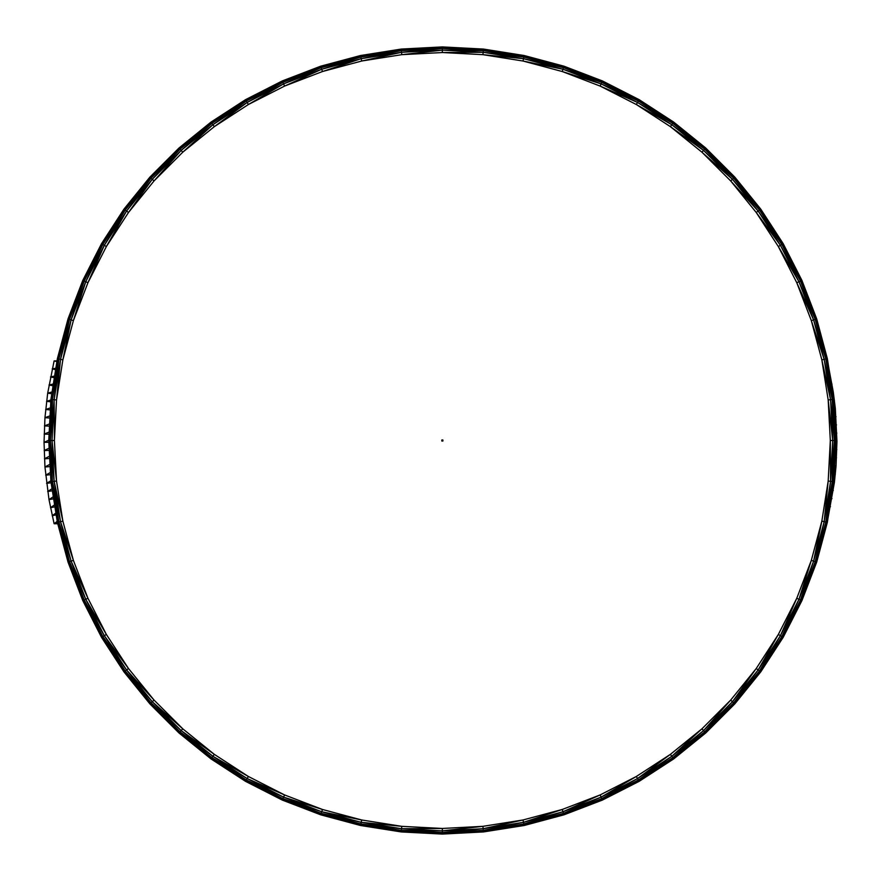 <?xml version="1.0" encoding="UTF-8"?>
<svg xmlns="http://www.w3.org/2000/svg" width="881" height="881" viewBox="0 0 881 881"><rect width="100%" height="100%" fill="white"/><g stroke="black" fill="none" stroke-linecap="round" stroke-linejoin="round"><path stroke-width="1.32" d="M151.014 178.182L150.255 177.488L125.19 210.063L124.364 209.469L102.846 244.478L101.954 243.971L84.213 281.05L83.277 280.621L69.511 319.363L68.531 319.032L58.895 358.996L57.882 358.787L52.464 399.522L50.955 399.357L48.807 440.5L51.45 481.588L58.895 522.015L57.882 522.224L69.511 561.638L68.531 561.968L84.213 599.95L83.277 600.379L102.846 636.523L101.954 637.04L125.19 670.937L124.364 671.531L151.014 702.818L150.255 703.512L180.032 731.836L179.339 732.607L211.925 757.66L211.319 758.486L246.35 780.015L245.821 780.907L282.9 798.638L282.493 799.585L321.213 813.35L320.882 814.319L360.847 823.966L360.637 824.968L401.373 830.387L401.262 831.411L442.35 832.534L442.35 833.558L483.328 830.387L483.438 831.411L523.865 823.966L524.074 824.968L563.499 813.35L563.818 814.319L601.811 798.638L602.23 799.585L638.373 780.015L638.89 780.907L672.787 757.66L673.381 758.486L704.679 731.836L705.362 732.607L733.686 702.818L734.457 703.512L759.51 670.937L760.347 671.531L781.865 636.523L782.757 637.04L800.488 599.95L801.919 600.589L816.687 562.122L827.303 522.323L833.261 481.588L834.384 440.5L830.574 399.699L832.237 399.522L824.176 359.349L825.816 358.996L813.603 319.88L815.2 319.363L798.968 281.733L800.488 281.05L780.423 245.325L781.865 244.478L758.156 211.055L759.51 210.074L732.452 179.295L733.686 178.182L703.556 150.409L704.679 149.164L671.796 124.695L672.787 123.34L637.536 102.438L638.373 100.985L601.128 83.882L601.811 82.362L562.981 69.247L563.499 67.661L523.512 58.675L523.865 57.045L483.151 52.287L483.328 50.613L442.35 50.14L442.35 48.466L401.549 52.287L401.373 50.613L361.199 58.675L360.847 57.045L321.73 69.247L321.213 67.661L283.583 83.882L282.9 82.362L247.176 102.438L246.35 100.985L212.905 124.695L211.925 123.34L181.156 150.409L180.032 149.164L152.259 179.295L151.014 178.182L126.556 211.055L125.19 210.063L104.299 245.325L102.846 244.478L85.754 281.733L84.213 281.05L71.108 319.88L69.511 319.363L60.525 359.349L58.895 358.996L54.137 399.699L52.464 399.522L52.001 440.5L50.327 440.5L54.137 481.301L52.464 481.478L60.525 521.662L58.895 522.015L71.108 561.131L69.511 561.638L85.754 599.278L84.213 599.95L104.299 635.675L102.846 636.523L126.556 669.945L125.19 670.937L152.259 701.705L151.014 702.818L181.156 730.591L180.032 731.836L212.905 756.305L211.925 757.66L247.176 778.562L246.35 780.015L283.583 797.118L282.9 798.638L321.73 811.753L321.213 813.35L361.199 822.325L360.847 823.966L401.549 828.724L401.373 830.387L442.35 830.86L442.35 832.534L483.151 828.724L483.328 830.387L523.512 822.325L523.865 823.966L562.981 811.753L563.499 813.35L601.128 797.118L601.811 798.638L637.536 778.562L638.373 780.015L671.796 756.305L672.787 757.66L703.556 730.591L704.679 731.836L732.452 701.705L733.686 702.818L758.156 669.945L759.51 670.937L780.423 635.675L781.865 636.523L798.968 599.278L800.488 599.95L813.603 561.131L816.643 562.111L826.818 522.224L832.237 481.478L832.71 440.5L828.184 399.952L830.574 399.699L821.841 359.844L824.176 359.349L811.324 320.618L813.603 319.88L796.776 282.713L798.968 281.733L778.33 246.526L780.423 245.325L756.228 212.475L758.156 211.055L730.668 180.913L732.452 179.295L701.948 152.204L703.556 150.409L670.397 126.644L671.796 124.695L636.335 104.52L637.536 102.438L600.159 86.085L601.128 83.882L562.232 71.526L562.981 69.247L523.006 61.02L523.512 58.675L482.909 54.666L483.151 52.287L442.35 52.541L442.35 50.14L401.802 54.666L401.549 52.287L361.695 61.02L361.199 58.675L322.468 71.526L321.73 69.247L284.563 86.085L283.583 83.882L248.376 104.52L247.176 102.438L214.325 126.644L212.905 124.695L182.763 152.204L181.156 150.409L154.054 180.913L152.259 179.295L128.494 212.475L126.556 211.055L106.381 246.526L104.299 245.325L87.946 282.713L85.754 281.733L73.387 320.618L71.108 319.88L62.87 359.844L60.525 359.349L56.527 399.952L54.137 399.699L54.402 440.5L52.001 440.5L56.527 481.048L54.137 481.301L62.87 521.156L60.525 521.662L73.387 560.382L71.108 561.131L87.946 598.287L85.754 599.278L106.381 634.474L104.299 635.675L128.494 668.525L126.556 669.945L154.054 700.087L152.259 701.705L182.763 728.818L181.156 730.591L214.325 754.356L212.905 756.305L248.376 776.48L247.176 778.562L284.563 794.926L283.583 797.118L322.468 809.474L321.73 811.753L361.695 819.98L361.199 822.325L401.802 826.334L401.549 828.724L442.35 828.459L442.35 830.86L482.909 826.334L483.151 828.724L523.006 819.98L523.512 822.325L562.232 809.474L562.981 811.753L600.159 794.926L601.128 797.118L636.335 776.48L637.536 778.562L670.397 754.356L671.796 756.305L701.948 728.818L703.556 730.591L730.668 700.098L732.452 701.705L756.228 668.525L758.156 669.945L778.33 634.474L780.423 635.675L796.776 598.287L798.968 599.278L811.324 560.382L813.603 561.131L821.841 521.156L824.176 521.662L828.184 481.048L830.309 440.5L828.184 399.952L821.841 359.844L811.324 320.618L796.776 282.713L778.33 246.526L756.228 212.475L730.668 180.913L701.948 152.204L670.397 126.644L636.335 104.52L600.159 86.085L562.232 71.526L523.006 61.02L482.909 54.666L442.35 52.541L401.802 54.666L361.695 61.02L322.468 71.526L284.563 86.085L248.376 104.52L214.325 126.644L182.763 152.204L154.054 180.913L128.494 212.475L106.381 246.526L87.946 282.713L73.387 320.618L62.87 359.844L56.527 399.952L54.402 440.5L56.527 481.048L62.87 521.156L73.387 560.382L87.946 598.287L106.381 634.474L128.494 668.525L154.054 700.087L182.763 728.818L214.325 754.356L248.376 776.48L284.563 794.926L322.468 809.474L361.695 819.98L401.802 826.334L442.35 828.459L482.909 826.334L523.006 819.98L562.232 809.474L600.159 794.926L636.335 776.48L670.397 754.356L701.948 728.818L730.668 700.098L756.228 668.525L778.33 634.474L796.776 598.287L811.324 560.382L821.841 521.156L828.184 481.048L830.574 481.301L832.71 440.5L830.574 399.699L824.176 359.349L813.603 319.88L798.968 281.733L780.423 245.325L758.156 211.055L732.452 179.295L703.556 150.409L671.796 124.695L637.536 102.438L601.128 83.882L562.981 69.247L523.512 58.675L483.151 52.287L442.35 50.14L401.549 52.287L361.199 58.675L321.73 69.247L283.583 83.882L247.176 102.438L212.905 124.695L181.156 150.409L152.259 179.295L126.556 211.055L104.299 245.325L85.754 281.733L71.108 319.88L60.525 359.349L54.137 399.699L52.001 440.5L54.137 481.301L60.525 521.662L71.108 561.131L85.754 599.278L104.299 635.675L126.556 669.945L152.259 701.705L181.156 730.591L212.905 756.305L247.176 778.562L283.583 797.118L321.73 811.753L361.199 822.325L401.549 828.724L442.35 830.86L483.151 828.724L523.512 822.325L562.981 811.753L601.128 797.118L637.536 778.562L671.796 756.305L703.556 730.591L732.452 701.705L758.156 669.945L780.423 635.675L798.968 599.278L813.603 561.131L824.176 521.662L830.574 481.301L832.237 481.478L834.384 440.5L830.309 440.5L830.574 481.301L825.816 522.015L832.237 481.478L833.261 481.588L835.408 440.5L834.384 440.5L832.237 399.522L825.816 358.996L815.2 319.363L800.488 281.05L781.865 244.478L759.51 210.074L733.686 178.182L704.679 149.164L672.787 123.34L638.373 100.985L601.811 82.362L563.499 67.661L523.865 57.045L483.328 50.613L442.35 48.466L401.373 50.613L360.847 57.045L321.213 67.661L282.9 82.362L246.35 100.985L211.925 123.34L180.032 149.164L151.014 178.182L125.19 210.063L102.846 244.478L84.213 281.05L69.511 319.363L58.895 358.996L52.464 399.522L50.327 440.5L52.464 481.478L58.895 522.015L69.511 561.638L84.213 599.95L102.846 636.523L125.19 670.937L151.014 702.818L180.032 731.836L211.925 757.66L246.35 780.015L282.9 798.638L321.213 813.35L360.847 823.966L401.373 830.387L442.35 832.534L483.328 830.387L523.865 823.966L563.499 813.35L601.811 798.638L638.373 780.015L672.787 757.66L704.679 731.836L733.686 702.818L759.51 670.937L781.865 636.523L800.488 599.95L815.2 561.638L825.816 522.015L826.818 522.224L833.745 481.643L835.904 440.5L833.261 399.412L826.818 358.787L816.169 319.032L801.435 280.621L782.757 243.971L760.347 209.469L734.457 177.488L705.362 148.404L673.381 122.514L638.89 100.104L602.23 81.426L563.818 66.681L524.074 56.032L483.438 49.589L442.35 47.442L401.262 49.589L360.637 56.032L320.882 66.681L282.493 81.426L245.821 100.104L211.319 122.514L179.339 148.404L150.255 177.488L124.364 209.469L101.954 243.971L83.277 280.621L68.531 319.032L57.882 358.787L51.45 399.412L50.327 440.5L49.292 440.5L52.464 481.478L51.45 481.588L57.882 522.224L68.531 561.968L83.277 600.379L101.954 637.04L124.364 671.531L150.255 703.512L179.339 732.607L211.319 758.486L245.821 780.907L282.493 799.585L320.882 814.319L360.637 824.968L401.262 831.411L442.35 833.558L483.438 831.411L524.074 824.968L563.818 814.319L602.23 799.585L638.89 780.907L673.381 758.486L705.362 732.607L734.457 703.512L760.347 671.531L782.757 637.04L801.435 600.379L816.169 561.968L827.303 522.323L833.778 481.643L835.948 440.5L833.745 399.357L827.303 358.677L816.643 318.889L801.875 280.422L783.187 243.718L760.744 209.182L734.82 177.169L705.692 148.03L673.679 122.107L639.132 99.674L602.428 80.975L563.972 66.207L524.173 55.547L483.493 49.105L442.35 46.957L401.207 49.105L360.527 55.547L320.739 66.207L282.283 80.975L245.59 99.674L211.033 122.107L179.019 148.03L149.891 177.169L123.957 209.182L101.524 243.718L82.825 280.422L68.068 318.889L57.408 358.677L51.45 399.412L49.292 440.5L50.955 481.643L57.408 522.323L68.068 562.111L82.825 600.578L101.524 637.282L123.957 671.829L149.891 703.842L179.019 732.97L211.033 758.893L245.59 781.326L282.283 800.025L320.739 814.793L360.527 825.453L401.207 831.895L442.35 834.054L483.493 831.895L524.173 825.453L563.972 814.793L602.428 800.025L639.132 781.326L673.679 758.893L705.692 732.97L734.82 703.842L760.744 671.829L783.176 637.282L801.875 600.578L816.643 562.111L827.347 522.334L833.778 481.643L835.408 440.5L832.237 399.522L833.778 399.357L827.347 358.666L816.687 318.878L801.919 280.411L783.209 243.707L760.777 209.16L734.842 177.147L705.725 148.008L673.69 122.085L639.143 99.652L602.439 80.942L563.972 66.185L524.184 55.525L483.504 49.072L442.35 46.913L401.207 49.072L360.527 55.525L320.728 66.185L282.272 80.942L245.557 99.652L211.011 122.085L178.997 148.008L149.869 177.147L123.935 209.16L101.502 243.707L82.792 280.411L68.035 318.878L57.375 358.666L50.922 399.357L48.807 440.5L50.955 481.643L57.375 522.334L68.035 562.122L82.792 600.589L101.502 637.293L123.935 671.84L149.869 703.853L178.997 732.992L211.011 758.915L245.557 781.359L282.272 800.069L320.728 814.826L360.527 825.497L401.207 831.928L442.35 834.087L483.504 831.928L524.184 825.497L563.972 814.826L602.439 800.069L639.143 781.359L673.69 758.915L705.725 732.992L734.842 703.853L760.777 671.84L783.209 637.293L801.919 600.589L816.687 562.122L827.347 522.334L833.745 481.643M824.176 521.662L825.816 522.015L816.169 561.968L801.875 600.578L783.176 637.282L801.435 600.379L815.2 561.638L824.176 521.662M442.934 440.985L442.846 439.927L441.777 440.015L441.866 441.073L442.934 440.985M782.757 637.04L760.744 671.829L782.757 637.04M760.347 671.531L734.82 703.842L760.347 671.531M734.457 703.512L705.692 732.97L734.457 703.512M705.362 732.607L673.69 758.915L705.362 732.607M673.381 758.486L639.143 781.359L673.381 758.486M638.89 780.907L602.439 800.069L638.89 780.907M602.23 799.585L563.972 814.826L602.23 799.585M563.818 814.319L524.184 825.497L563.818 814.319M524.074 824.968L483.493 831.895L524.074 824.968M483.438 831.411L442.35 834.087L483.438 831.411M442.35 833.558L401.207 831.895L442.35 833.558M401.262 831.411L360.527 825.453L401.262 831.411M360.637 824.968L320.728 814.826L360.637 824.968M320.882 814.319L282.283 800.025L320.882 814.319M282.493 799.585L245.557 781.359L282.493 799.585M245.821 780.907L211.011 758.915L245.821 780.907M835.904 440.5L833.261 399.412L825.816 358.996L826.818 358.787L815.2 319.363L816.169 319.032L800.488 281.05L801.435 280.621L781.865 244.478L782.757 243.971L759.51 210.074L760.347 209.469L733.686 178.182L734.457 177.488L704.679 149.164L705.362 148.404L672.787 123.34L673.381 122.514L638.373 100.985L638.89 100.104L601.811 82.362L602.23 81.426L563.499 67.661L563.818 66.681L523.865 57.045L524.074 56.032L483.328 50.613L483.438 49.589L442.35 48.466L442.35 47.442L401.373 50.613L401.262 49.589L360.847 57.045L360.637 56.032L321.213 67.661L320.882 66.681L282.9 82.362L282.493 81.426L246.35 100.985L245.821 100.104L211.925 123.34L211.319 122.514L180.032 149.164L179.019 148.03L149.891 177.169L123.957 209.182L101.524 243.718L82.825 280.422L68.035 318.878L57.408 358.677L50.922 399.357L48.763 440.5L50.922 481.643L57.408 522.323L68.068 562.111L82.792 600.589L101.524 637.282L123.957 671.829L149.891 703.842L179.019 732.97L211.033 758.893M101.524 637.282L123.957 671.829L149.891 703.842L179.019 732.97M149.891 177.169L123.957 209.182L101.502 243.707L82.792 280.411L68.068 318.889L57.375 358.666L50.955 399.357L48.807 440.5L50.955 481.643L57.375 522.334L68.035 562.122L82.825 600.578M835.948 440.5L833.778 399.357L827.303 358.677L816.643 318.889L801.875 280.422L783.187 243.718L760.744 209.182L734.82 177.169L705.692 148.03L673.679 122.107L639.132 99.674L602.428 80.975L563.972 66.207L524.173 55.547L483.493 49.105L442.35 46.957L401.207 49.105L360.527 55.547L320.739 66.207L282.283 80.975L245.59 99.674L211.011 122.085M401.207 49.105L360.527 55.525L320.739 66.207L282.272 80.942L245.59 99.674M639.132 99.674L602.439 80.942L563.972 66.207L524.184 55.525L483.504 49.072L442.35 46.913M705.692 148.03L673.69 122.085M816.643 318.889L801.919 280.411L783.209 243.707L760.777 209.16L734.842 177.147M833.778 399.357L827.347 358.666M57.518 522.874L54.115 523.743L48.995 499.604L44.953 466.985L44.05 442.328L44.953 417.682L47.684 393.157L54.115 360.913L57.023 360.88M57.761 523.777L54.115 523.743L57.21 521.31M54.115 360.913L56.902 361.617M828.922 368.632L833.305 392.188L835.331 408.509L836.95 441.359L836.047 465.994L834.406 482.359L828.085 517.632M211.033 122.107L179.339 148.404M57.717 523.611L57.045 523.777L57.717 523.611M57.683 523.501L56.626 523.766L57.683 523.501M57.65 523.391L56.197 523.766L57.661 523.402M57.628 523.303L55.778 523.766L57.628 523.314M57.606 523.193L55.349 523.766L57.606 523.215M57.573 523.083L54.941 523.755L57.573 523.105M57.551 522.984L54.523 523.755L57.551 523.006M56.197 360.88L56.99 361.078L56.197 360.88M55.778 360.891L56.968 361.188L55.778 360.891M56.957 361.298L55.349 360.891L56.957 361.287M54.941 360.891L56.935 361.386L54.941 360.891M56.924 361.518L54.523 360.913L56.924 361.496M55.624 369.69L52.21 368.908L55.866 368.181M54.347 377.729L50.503 376.958L54.622 376.033M53.08 385.757L48.995 385.041L53.367 383.94M51.803 393.774L47.684 393.157L52.089 391.935M50.79 401.835L46.572 401.318L50.889 399.996M50.36 409.94L45.669 409.478L50.47 407.881M49.942 418.046L44.953 417.682L50.052 415.854M49.512 426.14L44.468 425.886L49.633 423.882M49.094 434.223L44.16 434.102L49.215 431.998M48.862 442.328L44.05 442.328L48.785 440.225M49.281 450.422L44.16 450.543L49.171 448.165M49.71 458.505L44.468 458.77L49.589 456.171M50.129 466.6L44.953 466.985L50.008 464.265M50.558 474.683L45.669 475.167L50.437 472.458M51.098 482.788L46.572 483.35L50.867 480.762M52.364 490.794L47.684 491.499L52.045 488.724M53.642 498.8L48.995 499.604L53.312 496.708M54.908 506.817L50.503 507.709L54.589 504.802M56.186 514.845L52.21 515.748L55.888 513.006M829.836 506.575L830.486 506.707L829.792 506.861M831.124 498.47L831.994 498.624L831.058 498.855M832.402 490.376L833.305 490.508L832.336 490.772M833.679 482.27L834.406 482.359L833.635 482.601M834.186 474.066L835.331 474.187L834.153 474.573M834.615 465.884L836.047 465.994L834.582 466.512M835.045 457.713L836.532 457.79L835.012 458.373M835.474 449.541L836.84 449.574L835.441 450.158M835.904 441.359L836.95 441.359L835.882 441.833M835.562 433.155L836.84 433.122L835.595 433.716M835.133 424.972L836.532 424.906L835.166 425.6M834.703 416.801L836.047 416.702L834.736 417.407M834.274 408.619L835.331 408.509L834.296 409.103M833.833 400.403L834.406 400.337L833.855 400.668M832.666 392.287L833.305 392.188L832.71 392.563M831.378 384.171L831.994 384.061L831.422 384.446"/></g></svg>
